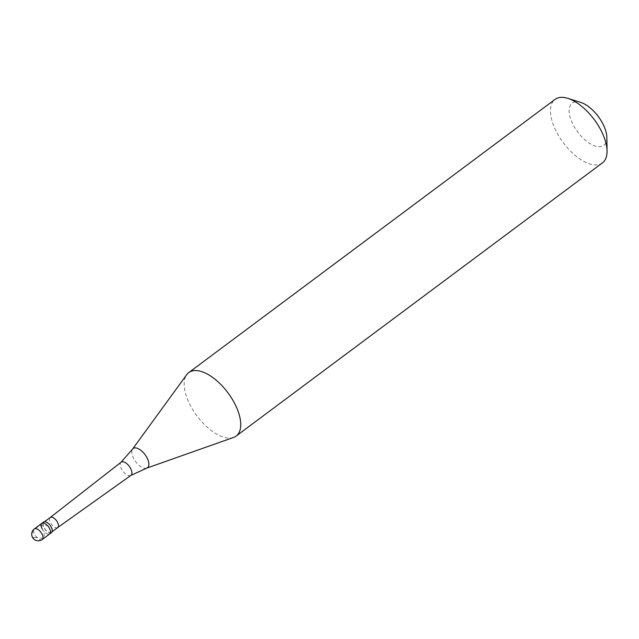 <?xml version="1.0" encoding="UTF-8"?>
<svg xmlns="http://www.w3.org/2000/svg" width="639" height="639" viewBox="0 0 639 639"><rect width="100%" height="100%" fill="white"/><g stroke="black" fill="none" stroke-linecap="round" stroke-linejoin="round"><path stroke-width="0.48" stroke-dasharray="3.19 2.4" d="M42.246 528.98A6.598 3.219 -126.7 0 0 49.762 533.892A6.598 3.219 -126.7 0 1 42.246 528.98A6.598 3.219 53.3 0 1 41.87 523.309M51.495 532.599A6.598 3.219 -126.7 0 1 43.971 527.694A6.598 3.219 53.3 0 1 43.604 522.015M51.296 532.335A6.27 3.059 -126.7 0 1 44.155 527.67A6.27 3.059 53.3 0 1 43.803 522.279A6.27 3.059 53.3 0 1 50.944 526.943A6.27 3.059 -126.7 0 1 51.296 532.335L52.102 531.736M57.742 527.534L57.75 527.518A6.27 3.059 -126.7 0 1 50.617 522.846A6.27 3.059 53.3 0 1 50.241 517.478L50.257 517.47M130.875 475.416L130.795 475.464A8.219 4.01 -126.7 0 1 121.626 469.218A8.219 4.01 53.3 0 1 120.979 462.309L121.051 462.245M233.539 437.451A39.61 19.322 -126.7 0 1 190.997 406.628A39.61 19.322 53.3 0 1 186.716 374.67M602.433 162.889A39.61 19.322 -126.7 0 1 557.312 133.431A39.61 19.322 53.3 0 1 555.075 99.388M606.858 137.497A26.407 12.884 -126.7 0 1 594.677 145.892A26.407 12.884 -126.7 0 1 573.694 125.779A26.407 12.884 53.3 0 1 580.675 102.392M33.723 537.703L32.365 537.064L31.99 534.052L32.956 530.865L34.762 528.685L39.554 525.969L46.615 525.394M33.659 537.583L34.714 537.447M34.754 537.439L37.973 537.487L43.284 538.653L44.171 537.127L44.219 532.399M42.254 539.492A6.598 3.219 -126.7 0 1 34.738 534.579A6.598 3.219 53.3 0 1 34.362 528.908M146.714 468.139A11.997 5.855 -126.7 0 1 133.839 458.81A11.997 5.855 53.3 0 1 132.537 449.129M43.803 522.279L44.602 521.68"/><path stroke-width="0.96" d="M42.246 528.98A6.598 3.219 53.3 0 1 41.87 523.309A6.598 3.219 53.3 0 1 49.395 528.221A6.598 3.219 -126.7 0 1 49.762 533.892A6.598 3.219 -126.7 0 0 49.395 528.221A6.598 3.219 53.3 0 0 41.87 523.309L43.604 522.015A6.598 3.219 53.3 0 1 51.12 526.927A6.598 3.219 -126.7 0 1 51.495 532.599L42.254 539.492A6.598 3.219 -126.7 0 0 41.886 533.813A6.598 3.219 53.3 0 0 34.362 528.908A6.598 6.598 0 0 0 32.517 537.367A6.598 6.598 0 0 0 42.254 539.492M121.13 462.181L50.257 517.47A6.27 3.059 53.3 0 1 50.265 517.454A6.27 3.059 53.3 0 1 57.414 522.119A6.27 3.059 -126.7 0 1 57.766 527.51A6.27 3.059 -126.7 0 1 57.742 527.534L130.955 475.36A8.219 4.01 -126.7 0 0 130.524 468.267A8.219 4.01 53.3 0 0 121.13 462.181A8.219 4.01 53.3 0 0 120.979 462.309L132.537 449.129A11.997 5.855 53.3 0 1 146.826 457.42A11.997 5.855 -126.7 0 1 146.714 468.139L233.539 437.451A39.61 19.322 -126.7 0 0 236.126 436.078A39.61 19.322 -126.7 0 0 233.89 402.035A39.61 19.322 53.3 0 0 188.769 372.585L555.075 99.388A39.61 19.322 53.3 0 1 567.775 98.35A39.61 19.322 53.3 0 1 600.205 128.846A39.61 19.322 -126.7 0 1 607.05 151.012A39.61 19.322 -126.7 0 1 602.433 162.889L236.126 436.078M132.537 449.129L186.716 374.67A39.61 19.322 53.3 0 1 188.769 372.585M567.775 98.35L580.675 102.392A26.407 12.884 53.3 0 1 602.297 122.72A26.407 12.884 -126.7 0 1 606.858 137.497L607.05 151.012M146.714 468.139L130.795 475.464A8.219 4.01 -126.7 0 0 130.955 475.36M34.362 528.908L41.87 523.309M44.602 521.68L50.265 517.454M52.102 531.736L57.766 527.51"/></g></svg>

